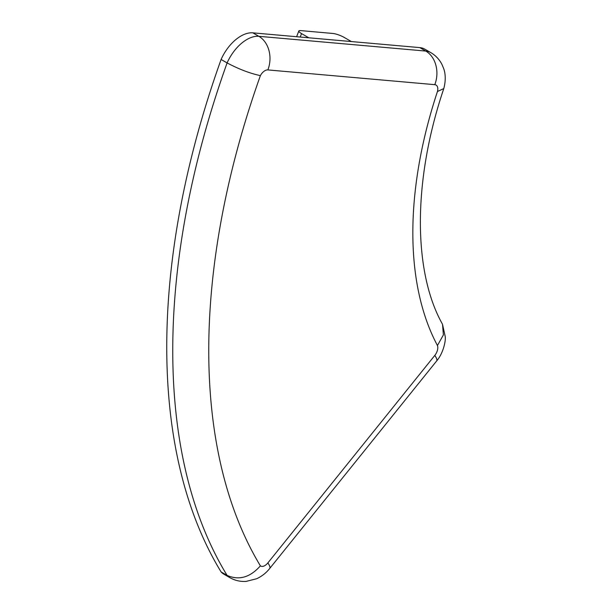 <?xml version="1.0" encoding="UTF-8"?>
<svg xmlns="http://www.w3.org/2000/svg" width="612" height="612" viewBox="0 0 612 612"><rect width="100%" height="100%" fill="white"/><g stroke="black" fill="none" stroke-linecap="round" stroke-linejoin="round"><path stroke-width="0.92" d="M437.442 345.512A364.997 210.735 120 0 1 437.442 91.525L443.792 88.572C446.546 78.214 444.656 71.053 443.654 68.49L441.956 64.444C439.37 59.41 435.637 55.462 430.772 52.601L424.766 49.136A33.951 19.607 120 0 0 419.786 47.606L252.848 32.849A33.951 19.607 120 0 0 221.1 59.463A679.068 392.062 120 0 0 221.1 571.937L227.098 575.402C239.017 580.627 250.117 577.445 260.391 565.855A8.492 4.904 120 0 0 267.865 562.925L434.795 355.419A8.492 4.904 120 0 0 437.442 345.512L443.379 334.94L442.53 324.375L445.253 336.661C445.834 341.374 443.088 353.552 436.631 360.988A25.467 5.393 -141.2 0 0 434.795 355.419M221.1 59.463L227.098 62.929C239.017 69.225 250.117 73.455 260.391 75.62A653.601 377.359 120 0 0 260.391 565.855M443.769 88.648C412.274 181.825 413.475 272.195 442.086 323.488L442.53 324.375M221.1 571.937A33.951 19.607 120 0 0 223.885 574.194L229.882 577.659C234.924 580.52 240.348 581.767 246.162 581.4L256.627 578.753C261.837 576.328 266.197 572.909 269.701 568.487A25.467 5.393 -141.2 0 0 267.865 562.925M308.815 37.799L301.548 33.599A8.492 1.79 21.2 0 1 298.832 30.998A8.492 1.79 21.2 0 1 300.744 30.6L332.974 33.476A8.492 1.79 21.2 0 1 344.173 37.408L351.357 41.555M437.442 91.525A8.492 4.904 120 0 0 434.795 84.67L267.865 69.921A25.467 20.081 -85 0 0 258.853 36.315A33.951 19.607 120 0 0 227.098 62.929A679.068 392.062 120 0 0 227.098 575.402A33.951 19.607 120 0 0 229.882 577.659M267.865 69.921A8.492 4.904 120 0 0 260.391 75.62M252.848 32.849L258.853 36.315L425.784 51.071L419.786 47.606M430.772 52.601A33.951 19.607 120 0 0 425.784 51.071A25.467 20.081 -85 0 1 434.795 84.67M301.548 33.599L300.217 37.041M436.631 360.988L269.701 568.487M298.832 30.998L296.613 36.72"/></g></svg>
